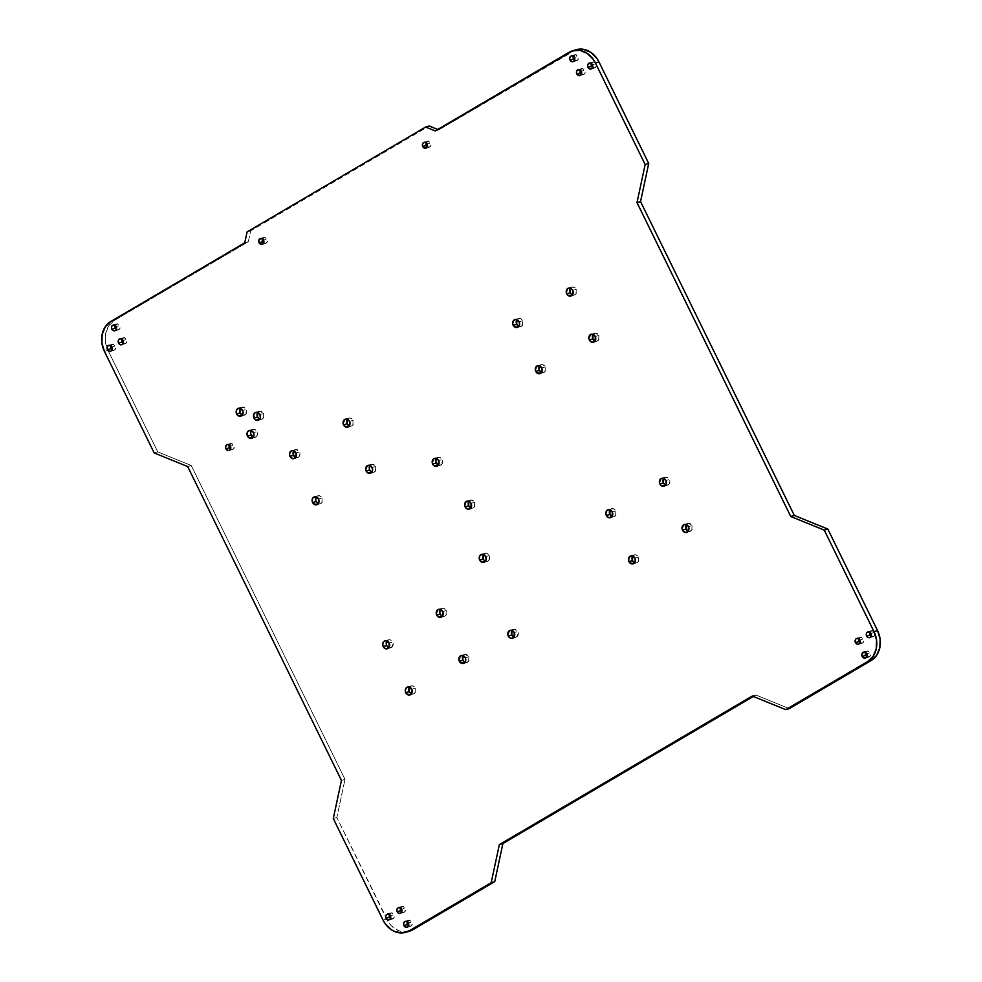 <?xml version="1.0" encoding="UTF-8"?>
<svg xmlns="http://www.w3.org/2000/svg" width="982" height="982" viewBox="0 0 982 982"><rect width="100%" height="100%" fill="white"/><g stroke="black" fill="none" stroke-linecap="round" stroke-linejoin="round"><path stroke-width="0.74" stroke-dasharray="4.91 3.68" d="M401.785 911.996A3.106 2.565 -106.5 0 0 405.185 908.092L401.626 909.148L405.185 908.092L405.063 911.468L403.344 912.462L401.405 911.677M860.036 642.817A3.106 2.565 -106.5 0 0 863.436 638.914L859.876 639.969L863.436 638.914L863.73 641.258L862.552 643.001L859.655 642.498M581.43 74.129A3.106 2.565 -106.5 0 0 584.83 70.238L581.283 71.281L584.83 70.238L585.137 72.57L583.959 74.313L581.062 73.81M123.192 343.307A3.106 2.565 -106.5 0 0 126.58 339.404L123.032 340.459L126.58 339.404L126.457 342.779L124.751 343.786L122.811 342.988M230.549 449.056A3.106 2.565 -106.5 0 0 233.949 445.153L230.402 446.209L233.949 445.153L233.826 448.529L232.12 449.523L230.181 448.737M259.727 419.154A4.137 3.425 -106.5 0 0 261.691 419.253A4.137 3.425 -106.5 0 0 263.495 413.545L259.935 414.588L263.495 413.545L263.323 418.037L261.052 419.375L259.69 419.142M251.232 430.619L252.227 429.662L254.866 429.515L257.014 431.614L253.466 432.657L257.014 431.614L257.48 433.16L256.854 436.106L254.571 437.444L253.209 437.211A4.137 3.425 -106.5 0 0 255.21 437.334A4.137 3.425 -106.5 0 0 257.014 431.614A4.137 3.425 -106.5 0 0 252.865 429.392A4.137 3.425 -106.5 0 0 251.282 430.546M240.369 408.463L241.376 407.505L244.015 407.358L246.163 409.457L242.603 410.501L246.163 409.457L245.991 413.95L243.72 415.288L242.358 415.055A4.137 3.425 -106.5 0 0 244.358 415.177A4.137 3.425 -106.5 0 0 246.163 409.457A4.137 3.425 -106.5 0 0 242.014 407.235A4.137 3.425 -106.5 0 0 240.418 408.389M512.015 630.518L514.298 629.18L517.796 631.512L514.249 632.568L517.796 631.512L517.637 636.005L515.354 637.343L514.003 637.109A4.137 3.425 -106.5 0 0 516.004 637.232A4.137 3.425 -106.5 0 0 517.796 631.512A4.137 3.425 -106.5 0 0 513.647 629.29A4.137 3.425 -106.5 0 0 512.064 630.456M436.401 458.569L437.395 457.612L440.034 457.465L442.182 459.564L438.635 460.607L442.182 459.564L442.023 464.056L439.74 465.394L438.389 465.161A4.137 3.425 -106.5 0 0 440.378 465.272A4.137 3.425 -106.5 0 0 442.182 459.564A4.137 3.425 -106.5 0 0 438.033 457.342A4.137 3.425 -106.5 0 0 436.45 458.496M408.561 925.842A3.106 2.565 -106.5 0 0 411.961 921.938L408.414 922.994L411.961 921.938L411.839 925.314L410.132 926.321L408.193 925.523M390.627 918.551A3.106 2.565 -106.5 0 0 394.028 914.647L390.468 915.703L394.028 914.647L394.322 916.992L393.144 918.735L390.247 918.231M866.811 656.663A3.106 2.565 -106.5 0 0 870.212 652.772L866.664 653.816L870.212 652.772L870.518 655.104L869.34 656.848L866.443 656.344M871.194 636.262A3.106 2.565 -106.5 0 0 874.594 632.359L871.034 633.415L874.594 632.359L874.888 634.703L873.71 636.446L870.813 635.943M592.588 67.574A3.106 2.565 -106.5 0 0 595.988 63.683L592.441 64.726L595.988 63.683L596.295 66.015L595.117 67.758L592.22 67.255M116.404 329.461A3.106 2.565 -106.5 0 0 119.804 325.558L116.244 326.613L119.804 325.558L119.681 328.933L117.963 329.927L116.023 329.142M112.022 349.862A3.106 2.565 -106.5 0 0 115.422 345.959L111.874 347.014L115.422 345.959L115.299 349.334L113.593 350.328L111.653 349.543M427.354 146.797A3.106 2.565 -106.5 0 0 430.754 142.906L427.207 143.961L430.754 142.906L430.632 146.269L428.925 147.275L426.986 146.49M263.692 242.935A3.106 2.565 -106.5 0 0 267.092 239.043L263.544 240.087L267.092 239.043L266.969 242.407L265.263 243.413L263.323 242.628M485.452 561.176A4.137 3.425 -106.5 0 0 487.416 561.287A4.137 3.425 -106.5 0 0 489.22 555.567L485.673 556.622L489.22 555.567L489.625 558.697L488.054 561.017L484.187 560.354M386.871 641.013L389.154 639.675L390.505 639.92L392.665 642.019L389.105 643.063L392.665 642.019L393.131 643.554L391.499 647.457L388.86 647.604A4.137 3.425 -106.5 0 0 390.861 647.727A4.137 3.425 -106.5 0 0 392.665 642.019A4.137 3.425 -106.5 0 0 388.516 639.798A4.137 3.425 -106.5 0 0 386.92 640.951M442.452 616.156A4.137 3.425 -106.5 0 0 444.416 616.266A4.137 3.425 -106.5 0 0 446.221 610.546L442.673 611.602L446.221 610.546L446.061 615.039L445.055 615.996L442.416 616.144M465.075 662.322A4.137 3.425 -106.5 0 0 467.039 662.433A4.137 3.425 -106.5 0 0 468.831 656.712L465.284 657.756L468.831 656.712L468.672 661.205L466.389 662.543L465.038 662.31M411.507 693.783A4.137 3.425 -106.5 0 0 413.471 693.893A4.137 3.425 -106.5 0 0 415.276 688.173L411.728 689.229L415.276 688.173L415.104 692.666L412.833 694.004L411.47 693.771M688.247 531.225A4.137 3.425 -106.5 0 0 690.211 531.336A4.137 3.425 -106.5 0 0 692.003 525.615L688.456 526.671L692.003 525.615L691.844 530.108L689.56 531.446L688.21 531.213M663.611 478.467L664.605 477.51L667.244 477.362L669.393 479.462L665.845 480.505L669.393 479.462L669.233 483.954L666.95 485.292L665.6 485.059A4.137 3.425 -106.5 0 0 667.588 485.182A4.137 3.425 -106.5 0 0 669.393 479.462A4.137 3.425 -106.5 0 0 665.244 477.24A4.137 3.425 -106.5 0 0 663.66 478.394M612.068 516.532A4.137 3.425 -106.5 0 0 614.032 516.642A4.137 3.425 -106.5 0 0 615.837 510.922L612.277 511.966L615.837 510.922L615.665 515.415L613.394 516.753L612.032 516.52M634.679 562.686A4.137 3.425 -106.5 0 0 636.643 562.796A4.137 3.425 -106.5 0 0 638.447 557.076L634.9 558.132L638.447 557.076L638.275 561.569L637.281 562.526L634.642 562.674M572.469 294.895A4.137 3.425 -106.5 0 0 574.421 294.993A4.137 3.425 -106.5 0 0 576.225 289.285L572.678 290.328L576.225 289.285L576.066 293.778L573.783 295.116L572.432 294.87M595.08 341.049A4.137 3.425 -106.5 0 0 597.044 341.159A4.137 3.425 -106.5 0 0 598.836 335.439L595.288 336.495L598.836 335.439L598.676 339.932L596.393 341.27L595.043 341.036M518.901 326.355A4.137 3.425 -106.5 0 0 520.865 326.466A4.137 3.425 -106.5 0 0 522.67 320.746L519.122 321.789L522.67 320.746L522.498 325.238L520.227 326.576L518.864 326.343M541.512 372.509A4.137 3.425 -106.5 0 0 543.476 372.62A4.137 3.425 -106.5 0 0 545.28 366.9L541.733 367.955L545.28 366.9L545.108 371.392L542.837 372.73L541.475 372.497M349.285 425.979A4.137 3.425 -106.5 0 0 351.249 426.09A4.137 3.425 -106.5 0 0 353.054 420.37L349.506 421.425L353.054 420.37L352.894 424.862L351.887 425.82L349.248 425.967M371.908 472.146A4.137 3.425 -106.5 0 0 373.872 472.244A4.137 3.425 -106.5 0 0 375.664 466.536L372.117 467.579L375.664 466.536L375.505 471.029L373.221 472.367L371.871 472.133M318.34 503.606A4.137 3.425 -106.5 0 0 320.304 503.717A4.137 3.425 -106.5 0 0 322.108 497.997L318.561 499.04L322.108 497.997L321.936 502.489L319.666 503.827L318.303 503.594M293.704 450.836L295.987 449.498L299.498 451.83L295.938 452.886L299.498 451.83L299.326 456.323L298.332 457.281L295.692 457.428A4.137 3.425 -106.5 0 0 297.693 457.551A4.137 3.425 -106.5 0 0 299.498 451.83A4.137 3.425 -106.5 0 0 295.349 449.609A4.137 3.425 -106.5 0 0 293.753 450.775M470.869 507.927A4.137 3.425 -106.5 0 0 472.833 508.038A4.137 3.425 -106.5 0 0 474.625 502.318L471.078 503.373L474.625 502.318L474.466 506.81L473.459 507.768L470.832 507.915M574.654 60.283A3.106 2.565 -106.5 0 0 578.054 56.379L574.495 57.435L578.054 56.379L578.349 58.724L577.17 60.467L574.274 59.963M576.139 49.714L438.745 129.894L437.702 129.464L438.745 129.894L572.653 51.236L569.106 52.279L572.653 51.236A22.758 18.805 -106.5 0 1 576.139 49.714M409.408 931.231A22.758 18.805 -106.5 0 1 386.724 919.312A22.758 18.805 -106.5 0 1 386.589 919.017L383.029 920.073L386.589 919.017L336.838 817.466L333.279 818.522L336.838 817.466L345.001 779.389L341.454 780.432L345.001 779.389L191.232 465.493L187.672 466.548L191.232 465.493L157.734 451.88L154.186 452.935L157.734 451.88L107.983 350.328A22.758 18.805 -106.5 0 1 107.038 348.156A22.758 18.805 -106.5 0 1 114.403 320.414L110.856 321.458L114.403 320.414L248.311 241.756L244.751 242.8L248.311 241.756L250.643 230.868L247.083 231.924L250.643 230.868L429.183 126.003L250.643 230.868L248.311 241.756L114.403 320.414L108.892 325.631L105.749 333.156L105.221 337.427L105.43 341.834L107.983 350.328L157.734 451.88L191.232 465.493L345.001 779.389L336.838 817.466L388.835 922.798L391.634 926.063L398.41 930.568L402.129 931.636L409.519 931.206M753.317 696.471L755.821 694.998L789.319 708.611L755.821 694.998L753.317 696.471M858.661 639.196L860.797 637.171L863.436 638.914A3.106 2.565 -106.5 0 0 858.808 638.693M121.817 339.686L123.953 337.661L126.58 339.404A3.106 2.565 -106.5 0 0 121.964 339.183M257.701 412.55L259.985 411.213L263.495 413.545A4.137 3.425 -106.5 0 0 259.334 411.323A4.137 3.425 -106.5 0 0 257.75 412.477M389.253 914.929L391.388 912.904L394.028 914.647A3.106 2.565 -106.5 0 0 389.412 914.426M869.819 632.641L871.955 630.616L874.594 632.359A3.106 2.565 -106.5 0 0 869.978 632.138M115.029 325.84L117.165 323.815L119.804 325.558A3.106 2.565 -106.5 0 0 115.189 325.337M425.979 143.188L428.127 141.15L430.754 142.906A3.106 2.565 -106.5 0 0 426.139 142.685M483.439 554.572L485.709 553.234L487.072 553.467L489.22 555.567A4.137 3.425 -106.5 0 0 485.071 553.357A4.137 3.425 -106.5 0 0 483.488 554.511M441.188 615.321L439.801 612.498M440.439 609.552L442.71 608.214L444.073 608.447L446.221 610.546A4.137 3.425 -106.5 0 0 442.072 608.324A4.137 3.425 -106.5 0 0 440.488 609.491M409.494 687.179L411.765 685.841L413.127 686.074L415.276 688.173A4.137 3.425 -106.5 0 0 411.127 685.952A4.137 3.425 -106.5 0 0 409.531 687.105M632.666 556.082L634.937 554.744L636.299 554.977L638.447 557.076A4.137 3.425 -106.5 0 0 634.298 554.855A4.137 3.425 -106.5 0 0 632.715 556.021M593.054 334.445L595.337 333.107L598.836 335.439A4.137 3.425 -106.5 0 0 594.687 333.217A4.137 3.425 -106.5 0 0 593.103 334.371M539.499 365.905L541.769 364.567L543.132 364.801L545.28 366.9A4.137 3.425 -106.5 0 0 541.131 364.678A4.137 3.425 -106.5 0 0 539.548 365.844M369.723 470.034L369.257 468.488M369.883 465.542L372.166 464.204L375.664 466.536A4.137 3.425 -106.5 0 0 371.515 464.314A4.137 3.425 -106.5 0 0 369.932 465.468M573.279 56.661L575.415 54.636L578.054 56.379A3.106 2.565 -106.5 0 0 573.439 56.158M468.844 501.323L471.127 499.985L474.625 502.318A4.137 3.425 -106.5 0 0 470.476 500.096A4.137 3.425 -106.5 0 0 468.893 501.262M316.155 501.495L315.688 499.948M316.327 497.002L317.321 496.045L319.96 495.898L322.108 497.997A4.137 3.425 -106.5 0 0 317.959 495.775A4.137 3.425 -106.5 0 0 316.364 496.929M347.272 419.375L349.543 418.037L350.905 418.271L353.054 420.37A4.137 3.425 -106.5 0 0 348.905 418.148A4.137 3.425 -106.5 0 0 347.321 419.314M516.876 319.751L517.882 318.794L520.521 318.647L522.67 320.746A4.137 3.425 -106.5 0 0 518.521 318.524A4.137 3.425 -106.5 0 0 516.925 319.678M570.444 288.291L571.438 287.333L574.077 287.186L576.225 289.285A4.137 3.425 -106.5 0 0 572.076 287.063A4.137 3.425 -106.5 0 0 570.493 288.217M610.043 509.928L611.05 508.971L613.689 508.823L615.837 510.922A4.137 3.425 -106.5 0 0 611.688 508.701A4.137 3.425 -106.5 0 0 610.092 509.854M686.222 524.621L688.505 523.283L692.003 525.615A4.137 3.425 -106.5 0 0 687.854 523.394A4.137 3.425 -106.5 0 0 686.271 524.56M463.05 655.718L465.333 654.38L468.831 656.712A4.137 3.425 -106.5 0 0 464.682 654.491A4.137 3.425 -106.5 0 0 463.099 655.645M387.632 646.794L386.245 643.959M262.329 239.313L264.465 237.288L267.092 239.043A3.106 2.565 -106.5 0 0 262.476 238.81M110.659 346.241L112.795 344.216L115.422 345.959A3.106 2.565 -106.5 0 0 110.806 345.738M591.225 63.953L593.361 61.927L595.988 63.683A3.106 2.565 -106.5 0 0 591.373 63.449M865.449 653.042L867.585 651.017L870.212 652.772A3.106 2.565 -106.5 0 0 865.596 652.539M407.199 922.221L409.334 920.195L411.961 921.938A3.106 2.565 -106.5 0 0 407.346 921.717M229.187 445.435L231.322 443.41L233.949 445.153A3.106 2.565 -106.5 0 0 229.334 444.932M580.067 70.508L582.203 68.482L584.83 70.238A3.106 2.565 -106.5 0 0 580.215 70.004M400.411 908.375L402.546 906.349L405.185 908.092A3.106 2.565 -106.5 0 0 400.57 907.871M435.198 130.937L438.745 129.894L435.198 130.937M107.983 350.328L104.436 351.384L107.983 350.328M752.273 696.042L755.821 694.998L752.273 696.042M400.275 913.432L403.835 912.388M858.526 644.253L862.073 643.21M579.932 75.565L583.48 74.522M121.682 344.743L125.23 343.7M229.052 450.493L232.599 449.449M258.131 420.308L261.691 419.253M251.662 438.377L255.21 437.334M240.811 416.221L244.358 415.177M512.444 638.275L516.004 637.232M436.83 466.327L440.378 465.272M407.064 927.278L410.611 926.235M389.118 919.987L392.665 918.943M865.314 658.1L868.861 657.056M869.684 637.699L873.231 636.655M591.09 69.01L594.638 67.967M114.894 330.897L118.454 329.854M110.524 351.298L114.072 350.255M425.857 148.245L429.404 147.19M262.194 244.383L265.741 243.327M483.868 562.342L487.416 561.287M387.313 648.783L390.861 647.727M440.869 617.322L444.416 616.266M463.479 663.476L467.039 662.433M409.924 694.937L413.471 693.893M686.651 532.391L690.211 531.336M664.041 486.225L667.588 485.182M610.485 517.686L614.032 516.642M633.095 563.852L636.643 562.796M570.873 296.048L574.421 294.993M593.484 342.202L597.044 341.159M517.318 327.509L520.865 326.466M539.928 373.676L543.476 372.62M347.702 427.145L351.249 426.09M370.312 473.299L373.872 472.244M316.756 504.76L320.304 503.717M294.146 458.606L297.693 457.551M469.273 509.093L472.833 508.038M573.144 61.719L576.692 60.675M571.389 55.765L574.936 54.722M466.929 501.151L470.476 500.096M291.789 450.664L295.349 449.609M314.412 496.818L317.959 495.775M367.968 465.358L371.515 464.314M345.357 419.204L348.905 418.148M537.584 365.734L541.131 364.678M514.961 319.567L518.521 318.524M591.139 334.273L594.687 333.217M568.529 288.107L572.076 287.063M630.751 555.91L634.298 554.855M608.128 509.756L611.688 508.701M661.696 478.283L665.244 477.24M684.307 524.449L687.854 523.394M407.579 687.007L411.127 685.952M461.135 655.534L464.682 654.491M438.524 609.38L442.072 608.324M384.956 640.841L388.516 639.798M481.524 554.4L485.071 553.357M260.426 238.43L263.986 237.374M424.089 142.292L427.636 141.236M108.769 345.345L112.316 344.301M113.139 324.944L116.686 323.9M589.335 63.057L592.883 62.013M867.928 631.745L871.476 630.702M863.546 652.146L867.106 651.103M387.362 914.033L390.91 912.99M405.308 921.325L408.856 920.281M434.486 458.385L438.033 457.342M510.1 630.346L513.647 629.29M238.454 408.279L242.014 407.235M249.318 430.435L252.865 429.392M255.786 412.366L259.334 411.323M227.296 444.539L230.844 443.496M119.927 338.79L123.474 337.747M578.165 69.612L581.725 68.568M856.77 638.3L860.318 637.257M398.52 907.478L402.068 906.435"/><path stroke-width="1.47" d="M401.405 911.677L400.717 910.719L397.17 911.762A3.106 2.565 73.5 0 1 401.626 909.148L401.503 912.511L399.797 913.518L397.857 912.732L396.814 910.609L397.293 908.399L398.999 907.393L401.626 909.148A3.106 2.565 73.5 0 1 397.17 911.762L400.717 910.719A3.106 2.565 -106.5 0 0 401.785 911.996M859.655 642.498L858.968 641.541L855.42 642.596A3.106 2.565 73.5 0 1 859.876 639.969L859.753 643.333L858.047 644.339L856.108 643.554L855.064 641.43L855.543 639.221L857.249 638.214L859.876 639.969A3.106 2.565 73.5 0 1 855.42 642.596L858.968 641.541A3.106 2.565 -106.5 0 0 860.036 642.817M581.062 73.81L580.374 72.852L576.815 73.908A3.106 2.565 73.5 0 1 581.283 71.281L581.59 73.625L580.411 75.368L577.514 74.865L576.471 72.742L576.937 70.532L579.675 69.71L581.283 71.281A3.106 2.565 73.5 0 1 576.815 73.908L580.374 72.852A3.106 2.565 -106.5 0 0 581.43 74.129M122.811 342.988L122.124 342.031L118.564 343.086A3.106 2.565 73.5 0 1 123.032 340.459L122.91 343.823L121.203 344.829L119.264 344.044L118.221 341.92L118.699 339.711L120.405 338.704L123.032 340.459A3.106 2.565 73.5 0 1 118.564 343.086L122.124 342.031A3.106 2.565 -106.5 0 0 123.192 343.307M230.181 448.737L229.493 447.78L225.934 448.835A3.106 2.565 73.5 0 1 230.402 446.209L230.279 449.572L228.573 450.578L226.633 449.793L225.59 447.669L226.069 445.46L227.775 444.453L230.402 446.209A3.106 2.565 73.5 0 1 225.934 448.835L229.493 447.78A3.106 2.565 -106.5 0 0 230.549 449.056M259.69 419.142L257.542 417.043L253.982 418.087A4.137 3.425 73.5 0 1 255.786 412.366A4.137 3.425 73.5 0 1 259.935 414.588L260.34 417.718L258.769 420.038L254.903 419.363L253.577 414.969L255.148 412.649L257.787 412.489L259.935 414.588A4.137 3.425 73.5 0 1 258.131 420.308A4.137 3.425 73.5 0 1 253.982 418.087L257.542 417.043A4.137 3.425 -106.5 0 0 259.727 419.154M251.282 430.546A4.137 3.425 -106.5 0 0 251.061 435.112L247.513 436.155A4.137 3.425 73.5 0 1 249.318 430.435A4.137 3.425 73.5 0 1 253.466 432.657L253.872 435.787L252.3 438.107L248.434 437.432L247.047 434.609L247.673 431.663L249.956 430.325L251.318 430.558L253.466 432.657A4.137 3.425 73.5 0 1 251.662 438.377A4.137 3.425 73.5 0 1 247.513 436.155L251.061 435.112A4.137 3.425 -106.5 0 0 253.246 437.223L250.594 433.565L251.232 430.619M240.418 408.389A4.137 3.425 -106.5 0 0 240.209 412.956L236.662 413.999A4.137 3.425 73.5 0 1 238.454 408.279A4.137 3.425 73.5 0 1 242.603 410.501L243.02 413.631L241.437 415.951L237.583 415.276L236.196 412.452L236.822 409.506L239.105 408.168L242.603 410.501A4.137 3.425 73.5 0 1 240.811 416.221A4.137 3.425 73.5 0 1 236.662 413.999L240.209 412.956A4.137 3.425 -106.5 0 0 242.394 415.067L240.209 412.956L240.369 408.463M512.064 630.456A4.137 3.425 -106.5 0 0 511.855 635.01L508.295 636.066A4.137 3.425 73.5 0 1 510.1 630.346A4.137 3.425 73.5 0 1 514.249 632.568L514.089 637.06L511.806 638.398L509.216 637.343L507.829 634.519L509.462 630.616L512.101 630.469L514.249 632.568A4.137 3.425 73.5 0 1 512.444 638.275A4.137 3.425 73.5 0 1 508.295 636.066L511.855 635.01A4.137 3.425 -106.5 0 0 514.04 637.122L511.855 635.01L512.015 630.518M436.45 458.496A4.137 3.425 -106.5 0 0 436.229 463.05L432.681 464.105A4.137 3.425 73.5 0 1 434.486 458.385A4.137 3.425 73.5 0 1 438.635 460.607L439.04 463.737L437.469 466.045L433.602 465.382L432.215 462.559L433.848 458.668L436.487 458.508L438.635 460.607A4.137 3.425 73.5 0 1 436.83 466.327A4.137 3.425 73.5 0 1 432.681 464.105L436.229 463.05A4.137 3.425 -106.5 0 0 438.426 465.173L435.762 461.515L436.401 458.569M408.193 925.523L407.505 924.565L403.946 925.621A3.106 2.565 73.5 0 1 408.414 922.994L408.291 926.357L406.585 927.364L404.645 926.578L403.602 924.455L404.081 922.245L405.787 921.239L408.414 922.994A3.106 2.565 73.5 0 1 403.946 925.621L407.505 924.565A3.106 2.565 -106.5 0 0 408.561 925.842M390.247 918.231L389.559 917.274L386.012 918.317A3.106 2.565 73.5 0 1 390.468 915.703L390.345 919.066L388.639 920.073L386.699 919.287L385.656 917.163L386.135 914.954L387.841 913.947L390.468 915.703A3.106 2.565 73.5 0 1 386.012 918.317L389.559 917.274A3.106 2.565 -106.5 0 0 390.627 918.551M866.443 656.344L865.756 655.387L862.196 656.442A3.106 2.565 73.5 0 1 866.664 653.816L866.971 656.16L865.793 657.903L862.883 657.4L861.852 655.276L862.319 653.067L865.056 652.244L866.664 653.816A3.106 2.565 73.5 0 1 862.196 656.442L865.756 655.387A3.106 2.565 -106.5 0 0 866.811 656.663M870.813 635.943L870.126 634.986L866.578 636.041A3.106 2.565 73.5 0 1 871.034 633.415L870.911 636.778L869.205 637.784L867.266 636.999L866.222 634.875L866.701 632.666L869.426 631.843L871.034 633.415A3.106 2.565 73.5 0 1 866.578 636.041L870.126 634.986A3.106 2.565 -106.5 0 0 871.194 636.262M592.22 67.255L591.532 66.297L587.972 67.353A3.106 2.565 73.5 0 1 592.441 64.726L592.318 68.102L590.612 69.096L588.672 68.31L587.629 66.187L588.108 63.977L590.833 63.155L592.441 64.726A3.106 2.565 73.5 0 1 587.972 67.353L591.532 66.297A3.106 2.565 -106.5 0 0 592.588 67.574M116.023 329.142L115.336 328.184L111.788 329.228A3.106 2.565 73.5 0 1 116.244 326.613L116.121 329.977L114.415 330.983L112.476 330.197L111.432 328.074L111.911 325.864L113.617 324.858L116.244 326.613A3.106 2.565 73.5 0 1 111.788 329.228L115.336 328.184A3.106 2.565 -106.5 0 0 116.404 329.461M111.653 349.543L110.966 348.585L107.406 349.641A3.106 2.565 73.5 0 1 111.874 347.014L111.752 350.378L110.045 351.384L108.106 350.599L107.063 348.475L107.541 346.265L109.248 345.259L111.874 347.014A3.106 2.565 73.5 0 1 107.406 349.641L110.966 348.585A3.106 2.565 -106.5 0 0 112.022 349.862M426.986 146.49L426.286 145.532L422.739 146.576A3.106 2.565 73.5 0 1 427.207 143.961L427.514 146.293L426.335 148.036L423.426 147.533L422.432 144.231L423.61 142.5L425.587 142.378L427.207 143.961A3.106 2.565 73.5 0 1 422.739 146.576L426.286 145.532A3.106 2.565 -106.5 0 0 427.354 146.797M263.323 242.628L262.636 241.658L259.076 242.714A3.106 2.565 73.5 0 1 263.544 240.087L263.851 242.431L262.673 244.174L259.764 243.671L258.732 241.547L259.199 239.338L261.936 238.516L263.544 240.087A3.106 2.565 73.5 0 1 259.076 242.714L262.636 241.658A3.106 2.565 -106.5 0 0 263.692 242.935M484.187 560.354L483.267 559.065L479.719 560.121A4.137 3.425 73.5 0 1 481.524 554.4A4.137 3.425 73.5 0 1 485.673 556.622L486.078 559.74L484.507 562.06L480.64 561.397L479.253 558.574L479.879 555.628L482.162 554.29L483.525 554.523L485.673 556.622A4.137 3.425 73.5 0 1 483.868 562.342A4.137 3.425 73.5 0 1 479.719 560.121L483.267 559.065A4.137 3.425 -106.5 0 0 485.452 561.176M386.92 640.951A4.137 3.425 -106.5 0 0 386.712 645.505L383.164 646.561A4.137 3.425 73.5 0 1 384.956 640.841A4.137 3.425 73.5 0 1 389.105 643.063L388.946 647.555L386.663 648.893L384.072 647.838L382.698 645.014L383.324 642.068L385.607 640.73L389.105 643.063A4.137 3.425 73.5 0 1 387.313 648.783A4.137 3.425 73.5 0 1 383.164 646.561L386.712 645.505A4.137 3.425 -106.5 0 0 388.897 647.629L387.632 646.794M440.488 609.491A4.137 3.425 -106.5 0 0 440.267 614.045L436.72 615.1A4.137 3.425 73.5 0 1 438.524 609.38A4.137 3.425 73.5 0 1 442.673 611.602L443.078 614.72L441.507 617.04L437.641 616.377L436.253 613.554L437.886 609.662L440.525 609.503L442.673 611.602A4.137 3.425 73.5 0 1 440.869 617.322A4.137 3.425 73.5 0 1 436.72 615.1L440.267 614.045A4.137 3.425 -106.5 0 0 442.452 616.156M465.038 662.31L462.878 660.211L459.33 661.254A4.137 3.425 73.5 0 1 461.135 655.534A4.137 3.425 73.5 0 1 465.284 657.756L465.689 660.886L464.118 663.206L460.251 662.531L458.864 659.708L460.497 655.816L463.136 655.657L465.284 657.756A4.137 3.425 73.5 0 1 463.479 663.476A4.137 3.425 73.5 0 1 459.33 661.254L462.878 660.211A4.137 3.425 -106.5 0 0 465.075 662.322M411.47 693.771L409.322 691.672L405.775 692.715A4.137 3.425 73.5 0 1 407.579 687.007A4.137 3.425 73.5 0 1 411.728 689.229L412.133 692.347L410.562 694.667L406.695 694.004L405.308 691.168L405.934 688.222L408.217 686.884L411.728 689.229A4.137 3.425 73.5 0 1 409.924 694.937A4.137 3.425 73.5 0 1 405.775 692.715L409.322 691.672A4.137 3.425 -106.5 0 0 411.507 693.783M688.21 531.213L686.062 529.114L682.502 530.17A4.137 3.425 73.5 0 1 684.307 524.449A4.137 3.425 73.5 0 1 688.456 526.671L688.296 531.164L686.013 532.502L683.423 531.446L682.036 528.623L683.668 524.719L686.308 524.572L688.456 526.671A4.137 3.425 73.5 0 1 686.651 532.391A4.137 3.425 73.5 0 1 682.502 530.17L686.062 529.114A4.137 3.425 -106.5 0 0 688.247 531.225M663.66 478.394A4.137 3.425 -106.5 0 0 663.439 482.96L659.892 484.003A4.137 3.425 73.5 0 1 661.696 478.283A4.137 3.425 73.5 0 1 665.845 480.505L666.25 483.635L664.679 485.955L660.812 485.28L659.425 482.457L661.058 478.565L663.697 478.406L665.845 480.505A4.137 3.425 73.5 0 1 664.041 486.225A4.137 3.425 73.5 0 1 659.892 484.003L663.439 482.96A4.137 3.425 -106.5 0 0 665.636 485.071L663.439 482.96L663.611 478.467M612.032 516.52L609.883 514.421L606.336 515.464A4.137 3.425 73.5 0 1 608.128 509.756A4.137 3.425 73.5 0 1 612.277 511.966L612.117 516.458L609.834 517.796L607.257 516.753L605.869 513.917L606.495 510.971L608.779 509.633L612.277 511.966A4.137 3.425 73.5 0 1 610.485 517.686A4.137 3.425 73.5 0 1 606.336 515.464L609.883 514.421A4.137 3.425 -106.5 0 0 612.068 516.532M634.642 562.674L632.494 560.575L628.946 561.63A4.137 3.425 73.5 0 1 630.751 555.91A4.137 3.425 73.5 0 1 634.9 558.132L635.305 561.25L633.734 563.57L629.867 562.907L628.48 560.084L630.113 556.18L632.752 556.033L634.9 558.132A4.137 3.425 73.5 0 1 633.095 563.852A4.137 3.425 73.5 0 1 628.946 561.63L632.494 560.575A4.137 3.425 -106.5 0 0 634.679 562.686M572.432 294.87L570.272 292.771L566.724 293.827A4.137 3.425 73.5 0 1 568.529 288.107A4.137 3.425 73.5 0 1 572.678 290.328L573.083 293.458L571.512 295.766L567.645 295.103L566.258 292.28L567.891 288.389L570.53 288.229L572.678 290.328A4.137 3.425 73.5 0 1 570.873 296.048A4.137 3.425 73.5 0 1 566.724 293.827L570.272 292.771A4.137 3.425 -106.5 0 0 572.469 294.895M595.043 341.036L592.895 338.937L589.335 339.981A4.137 3.425 73.5 0 1 591.139 334.273A4.137 3.425 73.5 0 1 595.288 336.495L595.129 340.987L592.846 342.325L590.256 341.27L588.869 338.446L590.501 334.543L593.14 334.396L595.288 336.495A4.137 3.425 73.5 0 1 593.484 342.202A4.137 3.425 73.5 0 1 589.335 339.981L592.895 338.937A4.137 3.425 -106.5 0 0 595.08 341.049M518.864 326.343L516.716 324.244L513.169 325.288A4.137 3.425 73.5 0 1 514.961 319.567A4.137 3.425 73.5 0 1 519.122 321.789L519.527 324.919L517.944 327.239L514.089 326.564L512.702 323.741L513.328 320.795L515.611 319.457L519.122 321.789A4.137 3.425 73.5 0 1 517.318 327.509A4.137 3.425 73.5 0 1 513.169 325.288L516.716 324.244A4.137 3.425 -106.5 0 0 518.901 326.355M541.475 372.497L539.327 370.398L535.779 371.454A4.137 3.425 73.5 0 1 537.584 365.734A4.137 3.425 73.5 0 1 541.733 367.955L542.138 371.073L540.566 373.393L536.7 372.73L535.313 369.907L536.945 366.004L539.584 365.856L541.733 367.955A4.137 3.425 73.5 0 1 539.928 373.676A4.137 3.425 73.5 0 1 535.779 371.454L539.327 370.398A4.137 3.425 -106.5 0 0 541.512 372.509M349.248 425.967L347.1 423.868L343.553 424.924A4.137 3.425 73.5 0 1 345.357 419.204A4.137 3.425 73.5 0 1 349.506 421.425L349.911 424.543L348.34 426.863L344.473 426.2L343.086 423.377L344.719 419.474L347.358 419.326L349.506 421.425A4.137 3.425 73.5 0 1 347.702 427.145A4.137 3.425 73.5 0 1 343.553 424.924L347.1 423.868A4.137 3.425 -106.5 0 0 349.285 425.979M371.871 472.133L369.723 470.034L366.163 471.078A4.137 3.425 73.5 0 1 367.968 465.358A4.137 3.425 73.5 0 1 372.117 467.579L372.522 470.709L370.95 473.029L367.084 472.354L365.697 469.531L367.329 465.64L369.969 465.48L372.117 467.579A4.137 3.425 73.5 0 1 370.312 473.299A4.137 3.425 73.5 0 1 366.163 471.078L369.723 470.034A4.137 3.425 -106.5 0 0 371.908 472.146M318.303 503.594L316.155 501.495L312.607 502.538A4.137 3.425 73.5 0 1 314.412 496.818A4.137 3.425 73.5 0 1 318.561 499.04L318.966 502.17L317.395 504.49L313.528 503.815L312.141 500.992L312.767 498.046L315.05 496.708L318.561 499.04A4.137 3.425 73.5 0 1 316.756 504.76A4.137 3.425 73.5 0 1 312.607 502.538L316.155 501.495A4.137 3.425 -106.5 0 0 318.34 503.606M293.753 450.775A4.137 3.425 -106.5 0 0 293.544 455.329L289.997 456.385A4.137 3.425 73.5 0 1 291.789 450.664A4.137 3.425 73.5 0 1 295.938 452.886L295.778 457.379L293.495 458.717L290.905 457.661L289.53 454.838L290.156 451.892L292.44 450.554L295.938 452.886A4.137 3.425 73.5 0 1 294.146 458.606A4.137 3.425 73.5 0 1 289.997 456.385L293.544 455.329A4.137 3.425 -106.5 0 0 295.729 457.44L293.544 455.329L293.704 450.836M470.832 507.915L468.684 505.816L465.124 506.872A4.137 3.425 73.5 0 1 466.929 501.151A4.137 3.425 73.5 0 1 471.078 503.373L470.918 507.866L468.635 509.204L466.045 508.148L464.658 505.325L466.29 501.434L468.93 501.274L471.078 503.373A4.137 3.425 73.5 0 1 469.273 509.093A4.137 3.425 73.5 0 1 465.124 506.872L468.684 505.816A4.137 3.425 -106.5 0 0 470.869 507.927M574.274 59.963L573.586 59.006L570.039 60.062A3.106 2.565 73.5 0 1 574.495 57.435L574.372 60.798L572.666 61.805L570.726 61.019L569.683 58.895L570.161 56.686L571.868 55.679L574.495 57.435A3.106 2.565 73.5 0 1 570.039 60.062L573.586 59.006A3.106 2.565 -106.5 0 0 574.654 60.283M409.519 931.206L412.894 929.721L409.347 930.764A22.758 18.805 73.5 0 1 405.861 932.286A22.758 18.805 73.5 0 1 383.029 920.073L333.279 818.522L341.454 780.432L187.672 466.548L154.186 452.935L104.436 351.384A22.758 18.805 73.5 0 1 110.856 321.458L244.751 242.8L247.083 231.924L425.623 127.046L429.183 126.003L437.702 129.464L429.183 126.003L425.623 127.046L435.198 130.937L569.106 52.279A22.758 18.805 73.5 0 1 572.592 50.769A22.758 18.805 73.5 0 1 595.411 62.983L593.165 59.202L587.126 53.31L579.871 50.364L572.481 50.794L435.198 130.937L425.623 127.046L247.083 231.924L244.751 242.8L110.856 321.458L105.344 326.687L102.189 334.211L101.87 342.878L104.436 351.384L154.186 452.935L187.672 466.548L341.454 780.432L333.279 818.522L383.029 920.073L385.288 923.853L391.315 929.733L394.862 931.611L402.325 932.9L409.347 930.764L491.184 882.695L499.347 844.618L752.273 696.042L785.772 709.655L867.597 661.586L873.108 656.369L876.251 648.844L876.57 640.166L874.017 631.672L824.266 530.12L790.768 516.507L636.999 202.611L645.162 164.534L595.411 62.983L598.971 61.927L596.712 58.147L590.685 52.267L583.418 49.321L576.041 49.751M405.861 932.286L409.408 931.231A22.758 18.805 -106.5 0 0 412.894 929.721L494.732 881.652L502.894 843.563L753.317 696.471L502.894 843.563L494.732 881.652L412.894 929.721L409.347 930.764L491.184 882.695L494.732 881.652L491.184 882.695L499.347 844.618L502.894 843.563L499.347 844.618L752.273 696.042L785.772 709.655L789.319 708.611L871.144 660.542L876.656 655.313L879.811 647.789L880.13 639.122L877.564 630.616L827.814 529.065L794.328 515.452L640.546 201.568L648.721 163.478L598.971 61.927A22.758 18.805 -106.5 0 0 576.139 49.714L572.592 50.769M858.808 638.693A3.106 2.565 -106.5 0 0 858.968 641.541L858.661 639.196M121.964 339.183A3.106 2.565 -106.5 0 0 122.124 342.031L121.817 339.686M257.75 412.477A4.137 3.425 -106.5 0 0 257.542 417.043L257.701 412.55M389.412 914.426A3.106 2.565 -106.5 0 0 389.559 917.274L389.253 914.929M869.978 632.138A3.106 2.565 -106.5 0 0 870.126 634.986L869.819 632.641M115.189 325.337A3.106 2.565 -106.5 0 0 115.336 328.184L115.029 325.84M426.139 142.685A3.106 2.565 -106.5 0 0 426.286 145.532L425.979 143.188M483.488 554.511A4.137 3.425 -106.5 0 0 483.267 559.065L483.439 554.572M439.801 612.498L440.439 609.552M442.416 616.144L441.188 615.321M409.531 687.105A4.137 3.425 -106.5 0 0 409.322 691.672L409.494 687.179M632.715 556.021A4.137 3.425 -106.5 0 0 632.494 560.575L632.666 556.082M593.103 334.371A4.137 3.425 -106.5 0 0 592.895 338.937L593.054 334.445M539.548 365.844A4.137 3.425 -106.5 0 0 539.327 370.398L539.499 365.905M369.257 468.488L369.883 465.542M573.439 56.158A3.106 2.565 -106.5 0 0 573.586 59.006L573.279 56.661M468.893 501.262A4.137 3.425 -106.5 0 0 468.684 505.816L468.844 501.323M315.688 499.948L316.327 497.002M347.321 419.314A4.137 3.425 -106.5 0 0 347.1 423.868L347.272 419.375M516.925 319.678A4.137 3.425 -106.5 0 0 516.716 324.244L516.876 319.751M570.493 288.217A4.137 3.425 -106.5 0 0 570.272 292.771L570.444 288.291M610.092 509.854A4.137 3.425 -106.5 0 0 609.883 514.421L610.043 509.928M686.271 524.56A4.137 3.425 -106.5 0 0 686.062 529.114L686.222 524.621M463.099 655.645A4.137 3.425 -106.5 0 0 462.878 660.211L463.05 655.718M386.245 643.959L386.871 641.013M262.476 238.81A3.106 2.565 -106.5 0 0 262.636 241.658L262.329 239.313M110.806 345.738A3.106 2.565 -106.5 0 0 110.966 348.585L110.659 346.241M591.373 63.449A3.106 2.565 -106.5 0 0 591.532 66.297L591.225 63.953M865.596 652.539A3.106 2.565 -106.5 0 0 865.756 655.387L865.449 653.042M407.346 921.717A3.106 2.565 -106.5 0 0 407.505 924.565L407.199 922.221M229.334 444.932A3.106 2.565 -106.5 0 0 229.493 447.78L229.187 445.435M580.215 70.004A3.106 2.565 -106.5 0 0 580.374 72.852L580.067 70.508M400.57 907.871A3.106 2.565 -106.5 0 0 400.717 910.719L400.411 908.375M789.319 708.611L785.772 709.655L867.597 661.586L871.144 660.542L789.319 708.611M867.597 661.586L871.144 660.542A22.758 18.805 -106.5 0 0 877.564 630.616L874.017 631.672A22.758 18.805 73.5 0 1 867.597 661.586M877.564 630.616L874.017 631.672L824.266 530.12L827.814 529.065L877.564 630.616M827.814 529.065L824.266 530.12L790.768 516.507L794.328 515.452L827.814 529.065M794.328 515.452L790.768 516.507L636.999 202.611L640.546 201.568L794.328 515.452M640.546 201.568L636.999 202.611L645.162 164.534L648.721 163.478L640.546 201.568M648.721 163.478L645.162 164.534L595.411 62.983L598.971 61.927L648.721 163.478M316.364 496.929A4.137 3.425 -106.5 0 0 316.155 501.495M369.932 465.468A4.137 3.425 -106.5 0 0 369.723 470.034"/></g></svg>
